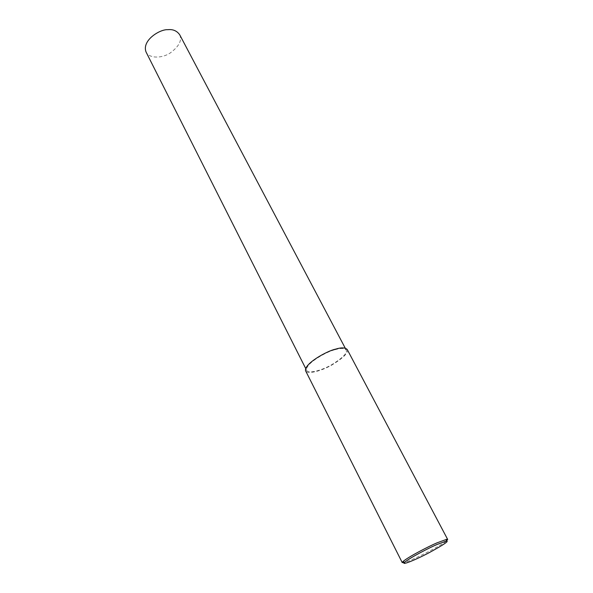 <?xml version="1.0" encoding="UTF-8"?>
<svg xmlns="http://www.w3.org/2000/svg" width="593" height="593" viewBox="0 0 593 593"><rect width="100%" height="100%" fill="white"/><g stroke="black" fill="none" stroke-linecap="round" stroke-linejoin="round"><path stroke-width="0.44" stroke-dasharray="2.96 2.22" d="M446.284 541.09C442.393 544.841 412.81 560.326 404.404 562.49M347.261 349.566C348.499 352.865 343.191 358.113 331.339 365.318C319.783 371.737 306.863 374.428 305.595 370.795M335.075 349.714C340.641 347.98 344.37 348.106 346.268 350.092C347.446 353.228 342.391 358.224 331.109 365.088C320.101 371.196 307.804 373.753 306.603 370.299C304.987 363.539 327.388 351.204 335.075 349.714L335.512 349.173M179.709 34.779C182.273 40.383 178.975 46.55 169.82 53.281C160.644 58.892 148.658 58.107 146.019 51.939M345.237 348.143L346.268 350.092M305.691 368.498L306.603 370.299"/><path stroke-width="0.89" d="M404.404 562.49L402.239 562.609L402.877 561.63C408.369 556.783 429.347 546.064 436.893 542.899L446.67 539.319L447.678 539.46L446.284 541.09M436.922 544.53L446.21 541.098C449.635 540.697 443.994 544.537 429.265 552.624C414.492 560.429 400.542 565.818 404.596 562.305C409.845 557.709 429.755 547.547 436.922 544.53M402.239 562.609L305.595 370.795C303.898 363.702 327.44 350.73 335.512 349.173C341.353 347.35 345.274 347.483 347.261 349.566L447.678 539.46M305.691 368.498L146.019 51.939C141.638 40.205 160.221 29.079 167.715 29.702C172.882 29.094 176.877 30.784 179.709 34.779L345.237 348.143M446.67 539.319L446.21 541.098M402.877 561.63L404.596 562.305"/></g></svg>
